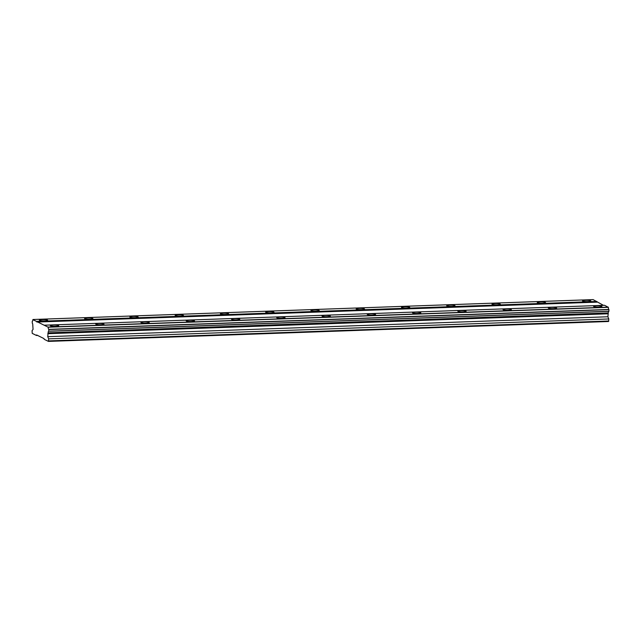<?xml version="1.0" encoding="UTF-8"?>
<svg xmlns="http://www.w3.org/2000/svg" width="641" height="641" viewBox="0 0 641 641"><rect width="100%" height="100%" fill="white"/><g stroke="black" fill="none" stroke-linecap="round" stroke-linejoin="round"><path stroke-width="0.96" d="M53.267 325.075A4.167 0.649 0.9 0 0 50.391 325.644A4.167 0.649 0.9 0 0 55.847 326.349A4.167 0.649 0.9 0 0 58.724 325.78A4.167 0.649 0.9 0 0 53.267 325.075M596.442 305.781A4.167 0.649 0.9 0 0 593.566 306.35A4.167 0.649 0.9 0 0 599.023 307.055A4.167 0.649 0.9 0 0 601.899 306.478A4.167 0.649 0.9 0 0 596.442 305.781M551.18 307.384A4.167 0.649 0.9 0 0 548.303 307.96A4.167 0.649 0.9 0 0 553.76 308.666A4.167 0.649 0.9 0 0 556.636 308.089A4.167 0.649 0.9 0 0 551.18 307.384M505.917 308.994A4.167 0.649 0.9 0 0 503.041 309.571A4.167 0.649 0.9 0 0 508.497 310.268A4.167 0.649 0.9 0 0 511.374 309.699A4.167 0.649 0.9 0 0 505.917 308.994M460.655 310.605A4.167 0.649 0.9 0 0 457.778 311.173A4.167 0.649 0.9 0 0 463.227 311.879A4.167 0.649 0.9 0 0 466.103 311.31A4.167 0.649 0.9 0 0 460.655 310.605M415.384 312.207A4.167 0.649 0.9 0 0 412.508 312.784A4.167 0.649 0.9 0 0 417.964 313.489A4.167 0.649 0.9 0 0 420.841 312.912A4.167 0.649 0.9 0 0 415.384 312.207M370.121 313.818A4.167 0.649 0.9 0 0 367.245 314.394A4.167 0.649 0.9 0 0 372.701 315.092A4.167 0.649 0.9 0 0 375.578 314.523A4.167 0.649 0.9 0 0 370.121 313.818M324.859 315.428A4.167 0.649 0.9 0 0 321.982 315.997A4.167 0.649 0.9 0 0 327.439 316.702A4.167 0.649 0.9 0 0 330.315 316.133A4.167 0.649 0.9 0 0 324.859 315.428M279.596 317.031A4.167 0.649 0.9 0 0 276.72 317.607A4.167 0.649 0.9 0 0 282.168 318.313A4.167 0.649 0.9 0 0 285.045 317.736A4.167 0.649 0.9 0 0 279.596 317.031M234.326 318.641A4.167 0.649 0.9 0 0 231.449 319.218A4.167 0.649 0.9 0 0 236.906 319.915A4.167 0.649 0.9 0 0 239.782 319.346A4.167 0.649 0.9 0 0 234.326 318.641M189.063 320.252A4.167 0.649 0.9 0 0 186.186 320.82A4.167 0.649 0.9 0 0 191.643 321.526A4.167 0.649 0.9 0 0 194.519 320.957A4.167 0.649 0.9 0 0 189.063 320.252M143.8 321.854A4.167 0.649 0.9 0 0 140.924 322.431A4.167 0.649 0.9 0 0 146.372 323.136A4.167 0.649 0.9 0 0 149.249 322.559A4.167 0.649 0.9 0 0 143.8 321.854M98.538 323.465A4.167 0.649 0.9 0 0 95.661 324.042A4.167 0.649 0.9 0 0 101.11 324.739A4.167 0.649 0.9 0 0 103.986 324.17A4.167 0.649 0.9 0 0 98.538 323.465M42.226 319.603A4.167 0.649 0.9 0 0 39.349 320.171A4.167 0.649 0.9 0 0 44.798 320.877A4.167 0.649 0.9 0 0 47.674 320.3A4.167 0.649 0.9 0 0 42.226 319.603M585.401 300.3A4.167 0.649 0.9 0 0 582.525 300.877A4.167 0.649 0.9 0 0 587.973 301.582A4.167 0.649 0.9 0 0 590.85 301.006A4.167 0.649 0.9 0 0 585.401 300.3M540.131 301.911A4.167 0.649 0.9 0 0 537.254 302.488A4.167 0.649 0.9 0 0 542.711 303.193A4.167 0.649 0.9 0 0 545.587 302.616A4.167 0.649 0.9 0 0 540.131 301.911M494.868 303.522A4.167 0.649 0.9 0 0 491.992 304.09A4.167 0.649 0.9 0 0 497.448 304.796A4.167 0.649 0.9 0 0 500.325 304.227A4.167 0.649 0.9 0 0 494.868 303.522M449.605 305.124A4.167 0.649 0.9 0 0 446.729 305.701A4.167 0.649 0.9 0 0 452.185 306.406A4.167 0.649 0.9 0 0 455.062 305.829A4.167 0.649 0.9 0 0 449.605 305.124M404.343 306.735A4.167 0.649 0.9 0 0 401.466 307.311A4.167 0.649 0.9 0 0 406.915 308.017A4.167 0.649 0.9 0 0 409.791 307.44A4.167 0.649 0.9 0 0 404.343 306.735M359.072 308.345A4.167 0.649 0.9 0 0 356.196 308.914A4.167 0.649 0.9 0 0 361.652 309.619A4.167 0.649 0.9 0 0 364.529 309.05A4.167 0.649 0.9 0 0 359.072 308.345M313.81 309.948A4.167 0.649 0.9 0 0 310.933 310.524A4.167 0.649 0.9 0 0 316.39 311.23A4.167 0.649 0.9 0 0 319.266 310.653A4.167 0.649 0.9 0 0 313.81 309.948M268.547 311.558A4.167 0.649 0.9 0 0 265.67 312.135A4.167 0.649 0.9 0 0 271.127 312.84A4.167 0.649 0.9 0 0 274.003 312.263A4.167 0.649 0.9 0 0 268.547 311.558M223.284 313.169A4.167 0.649 0.9 0 0 220.408 313.737A4.167 0.649 0.9 0 0 225.856 314.443A4.167 0.649 0.9 0 0 228.733 313.874A4.167 0.649 0.9 0 0 223.284 313.169M178.014 314.771A4.167 0.649 0.9 0 0 175.137 315.348A4.167 0.649 0.9 0 0 180.594 316.053A4.167 0.649 0.9 0 0 183.47 315.476A4.167 0.649 0.9 0 0 178.014 314.771M132.751 316.382A4.167 0.649 0.9 0 0 129.875 316.958A4.167 0.649 0.9 0 0 135.331 317.664A4.167 0.649 0.9 0 0 138.208 317.087A4.167 0.649 0.9 0 0 132.751 316.382M87.488 317.992A4.167 0.649 0.9 0 0 84.612 318.561A4.167 0.649 0.9 0 0 90.069 319.266A4.167 0.649 0.9 0 0 92.937 318.697A4.167 0.649 0.9 0 0 87.488 317.992M37.579 335.427L36.457 335.467L36.649 334.971L44.021 338.616L44.189 339.297L48.428 341.397L48.652 338.857L608.806 318.962L608.581 321.494L48.428 341.397M48.652 338.857L47.738 336.661L48.115 332.847A1.963 0.601 -92 0 1 48.652 331.237A1.963 0.601 -92 0 1 48.74 331.253L48.756 329.346A1.963 0.601 -92 0 1 48.203 327.222L32.883 319.627A1.963 0.601 -92 0 1 32.346 321.189A1.963 0.601 -92 0 1 32.274 321.181L32.234 323.072A1.963 0.601 -92 0 1 32.795 325.259L33.052 329.386L32.082 330.652L32.226 333.368L36.457 335.467M44.413 325.195L604.567 305.292L608.357 307.327A1.963 0.601 -92 0 0 608.902 309.451L608.894 311.358L48.74 331.253M608.726 311.358A1.963 0.601 -92 0 0 608.269 312.952L607.892 316.766L608.806 318.962M32.931 319.506L593.085 299.603L603.453 305.332M608.926 311.27L48.772 331.165M48.796 329.522L608.95 309.619M48.203 327.222L608.357 307.327M608.902 309.451L48.756 329.346M608.317 307.151L48.163 327.046M36.858 322.038L597.003 302.143M596.835 301.462L36.681 321.357M608.774 321.005L48.62 340.9M47.738 336.661L607.892 316.766M47.787 333.697L607.94 313.802M48.115 332.847L608.269 312.952"/></g></svg>
